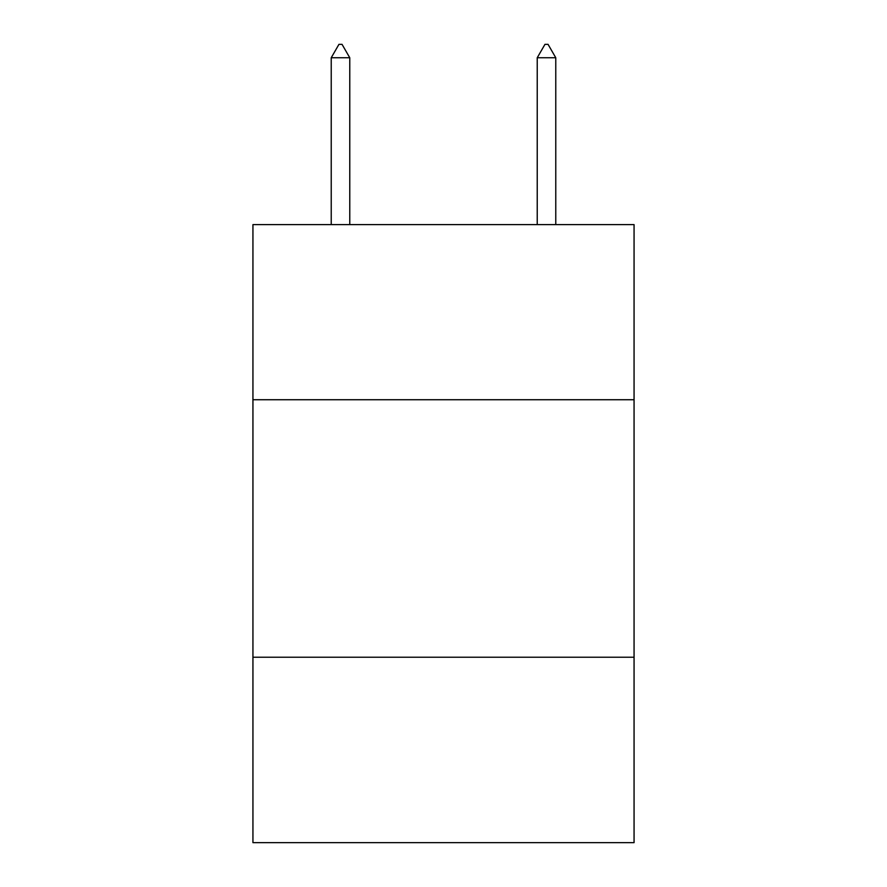 <?xml version="1.0" encoding="UTF-8"?>
<svg xmlns="http://www.w3.org/2000/svg" width="887" height="887" viewBox="0 0 887 887"><rect width="100%" height="100%" fill="white"/><g stroke="black" fill="none" stroke-linecap="round" stroke-linejoin="round"><path stroke-width="1.33" d="M634.061 399.727L634.061 224.611L252.939 224.611L252.939 399.727L634.061 399.727L634.061 842.65L252.939 842.65L252.939 399.727M634.061 657.234L252.939 657.234M349.766 57.744L342.038 44.35L338.945 44.35L331.228 57.744L349.766 57.744L349.766 224.611M331.228 57.744L331.228 224.611M544.962 44.35L548.055 44.35L555.772 57.744L537.234 57.744L544.962 44.35M555.772 224.611L555.772 57.744M537.234 224.611L537.234 57.744"/></g></svg>
